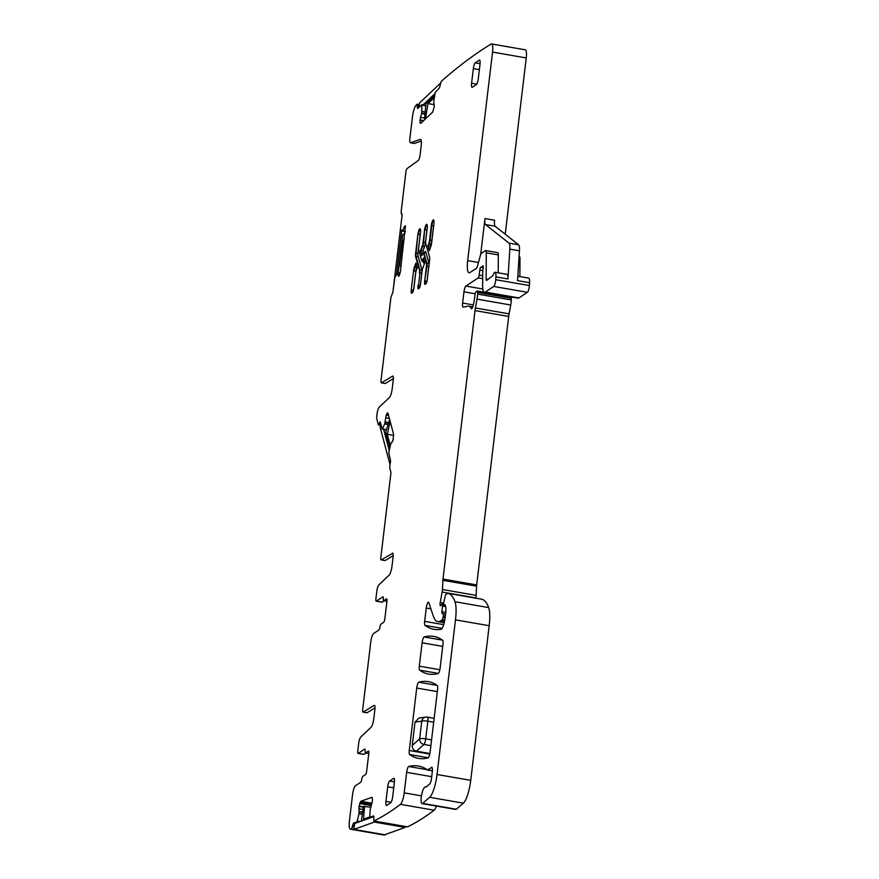 <?xml version="1.0" encoding="UTF-8"?>
<svg xmlns="http://www.w3.org/2000/svg" width="879" height="879" viewBox="0 0 879 879"><rect width="100%" height="100%" fill="white"/><g stroke="black" fill="none" stroke-linecap="round" stroke-linejoin="round"><path stroke-width="1.32" d="M411.35 293.322L412.91 292.289A4.933 1.165 -80.1 0 0 413.899 288.092L415.624 273.589A4.527 1.077 -80.1 0 1 416.481 269.875L417.261 267.787L415.91 263.019L414.448 266.941A4.824 1.143 -80.1 0 0 413.537 270.897L411.273 289.828A4.933 1.165 -80.1 0 0 411.35 293.322M363.686 754.292A3.022 0.714 -80.1 0 0 363.829 754.391L358.05 753.391A3.022 0.714 -80.1 0 1 357.764 750.952L358.621 743.821A6.032 1.428 99.9 0 1 360.775 737.02L370.971 727.372A8.043 1.912 99.9 0 0 373.85 718.297L374.904 709.408A5.032 1.198 99.9 0 0 374.432 705.332A5.032 1.198 99.9 0 0 374.179 705.397L363.126 712.078A3.022 0.714 99.9 0 1 362.972 712.111A3.022 0.714 99.9 0 1 362.686 709.672L370.74 642.153A7.548 1.791 -80.1 0 1 373.619 633.495L378.827 630.034A3.022 0.714 -80.1 0 0 379.915 627.079A3.022 0.714 99.9 0 1 380.992 624.112L383.694 622.321A3.022 0.714 99.9 0 0 384.837 618.86L386.936 601.302L383.64 600.72A3.022 0.714 -80.1 0 0 383.815 600.676L386.485 598.907A3.022 0.714 99.9 0 1 386.65 598.863A3.022 0.714 99.9 0 1 386.936 601.302M375.003 708.397A30.172 28.6 56.4 0 0 374.157 708.408M358.05 753.391A3.022 0.714 -80.1 0 0 358.225 753.347L364.664 749.073A3.022 0.714 99.9 0 1 364.829 749.029A3.022 0.714 99.9 0 1 365.159 750.985A3.022 0.714 -80.1 0 0 365.488 752.94A3.022 0.714 -80.1 0 0 365.664 752.896L368.334 751.127A3.022 0.714 99.9 0 1 368.499 751.084A3.022 0.714 99.9 0 1 368.784 753.523L366.686 771.081A3.022 0.714 99.9 0 1 365.543 774.542L362.84 776.333A3.022 0.714 99.9 0 0 361.763 779.299A3.022 0.714 -80.1 0 1 360.676 782.266L355.468 785.727A7.548 1.791 -80.1 0 0 352.589 794.374L349.413 821.063A10.054 2.384 -80.1 0 0 350.358 829.194A10.054 2.384 -80.1 0 0 350.589 829.194A1235.325 293.267 -80.1 0 0 351.589 828.974L353.38 823.173L357.072 821.854L359.05 813.569L362.346 814.141M363.829 754.391A3.022 0.714 -80.1 0 0 363.994 754.347L365.983 753.028M350.358 829.194L384.057 835.05A10.054 2.384 -80.1 0 0 384.288 835.039A1235.325 293.267 -80.1 0 0 385.277 834.83L384.716 834.731M374.476 821.118L374.344 822.063L353.852 829.402L351.589 828.974M372.081 797.374L372.355 798.121L371.872 797.33L360.829 801.285L359.017 806.428L359.05 813.569M371.356 817.503L369.773 816.657L370.191 809.581L372.344 801.659L372.355 798.121M371.345 817.514L369.883 817.261L373.674 815.921L373.872 820.997A1235.325 293.267 -80.1 0 0 400.374 804.406A1235.325 293.267 -80.1 0 0 400.45 804.351A10.054 2.384 -80.1 0 0 404.208 792.869L406.658 772.333A5.032 1.198 -80.1 0 1 408.724 766.499A366.103 86.911 -80.1 0 1 418.316 766.005A366.103 86.911 -80.1 0 1 426.48 769.235A10.054 2.384 -80.1 0 1 426.853 769.674A5.032 1.198 -80.1 0 0 427.15 769.938A5.032 1.198 -80.1 0 0 427.436 769.861L431.974 767.356M407.438 826.82L373.872 820.997M407.559 826.842A1235.325 293.267 -80.1 0 0 434.061 810.262A1235.325 293.267 -80.1 0 0 434.138 810.207A10.054 2.384 -80.1 0 0 436.314 806.076M463.376 803.164L429.688 797.319A20.118 4.78 -80.1 0 0 437.039 774.498L455.476 619.86A25.139 5.966 -80.1 0 0 455.003 601.741A95.547 22.689 -80.1 0 0 447.85 593.325L481.538 599.17A5.032 1.198 -80.1 0 0 481.527 599.17L481.538 599.17A95.547 22.689 -80.1 0 1 488.691 607.598A25.139 5.966 -80.1 0 1 489.174 625.716L470.737 780.343A20.118 4.78 -80.1 0 1 463.376 803.164L456.3 809.229A8.043 1.912 -80.1 0 1 455.729 809.449L422.041 803.593A8.043 1.912 -80.1 0 1 421.294 796.989A8.043 1.912 -80.1 0 1 423.92 788.287A10.054 2.384 -80.1 0 0 424.194 787.892A10.054 2.384 -80.1 0 1 425.568 786.826A10.054 2.384 -80.1 0 1 425.81 786.925A5.032 1.198 -80.1 0 0 425.93 786.98A5.032 1.198 -80.1 0 0 426.282 786.848L429.677 784.002A5.032 1.198 -80.1 0 0 431.523 778.289L432.259 772.048A6.032 1.428 -80.1 0 0 431.688 767.158A6.032 1.428 -80.1 0 0 431.358 767.257M422.041 803.593A8.043 1.912 -80.1 0 0 422.612 803.373L429.688 797.319M481.538 599.17L447.84 593.325A5.032 1.198 -80.1 0 0 447.84 593.325A5.032 1.198 -80.1 0 0 447.565 593.402L445.576 594.72L443.785 602.511A2.516 0.593 -80.1 0 0 443.928 605.191A2.516 0.593 -80.1 0 0 444.071 605.159L444.73 604.708A2.516 0.593 -80.1 0 1 444.873 604.675A2.516 0.593 -80.1 0 1 444.994 604.752L444.73 604.708M444.225 622.739L437.709 621.607A55.322 13.13 -80.1 0 1 433.292 616.047L428.842 602.708A5.032 1.198 -80.1 0 0 428.447 602.203A5.032 1.198 -80.1 0 0 426.249 608.048L424.656 621.365A5.032 1.198 -80.1 0 0 425.007 625.376A352.029 83.571 -80.1 0 0 434.05 629.309A352.029 83.571 -80.1 0 0 440.961 629.32A10.054 2.384 -80.1 0 0 445.159 617.64L445.576 614.135A12.064 2.868 -80.1 0 0 444.994 604.752M437.709 621.607A55.322 13.13 -80.1 0 0 440.775 620.772L442.467 619.651L443.401 615.915A2.516 0.593 -80.1 0 0 443.181 613.883L442.17 613.52A2.516 0.593 -80.1 0 1 441.939 611.707L442.489 606.005A2.516 0.593 -80.1 0 0 442.225 604.181A2.516 0.593 -80.1 0 0 442.082 604.225L441.357 604.708A5.032 1.198 -80.1 0 0 440.851 605.323A3.022 0.714 -80.1 0 1 440.39 605.73A3.022 0.714 -80.1 0 1 440.214 602.522L442.137 592.05A5.032 1.198 -80.1 0 0 442.445 589.523L442.884 580.316A5.032 1.198 -80.1 0 1 442.994 579.085L475.012 310.584A10.054 2.384 -80.1 0 1 475.396 308.002L477.022 299.146A10.054 2.384 -80.1 0 0 477.627 294.091L477.704 292.465A2.516 0.593 -80.1 0 0 477.418 291.048A2.516 0.593 -80.1 0 0 477.275 291.081L475.935 291.971A2.516 0.593 -80.1 0 0 474.946 295.146A16.097 3.824 -80.1 0 1 473.144 305.617A5.032 1.198 -80.1 0 1 471.452 308.771A5.032 1.198 -80.1 0 1 471.122 308.441A35.204 8.361 -80.1 0 0 468.815 306.178A35.204 8.361 -80.1 0 0 468.046 306.189L463.2 307.123A5.032 1.198 -80.1 0 1 463.09 307.134A5.032 1.198 -80.1 0 1 462.618 303.057L463.958 291.839A5.032 1.198 -80.1 0 1 465.87 286.071L478.198 277.896A2.516 0.593 -80.1 0 0 479.143 275.105L479.802 269.996A2.516 0.593 -80.1 0 1 480.89 267.172A2.516 0.593 -80.1 0 1 480.967 267.216A5.032 1.198 -80.1 0 0 481.132 267.304A5.032 1.198 -80.1 0 0 481.406 267.227L481.978 266.853A5.032 1.198 -80.1 0 0 482.494 266.205A2.516 0.593 -80.1 0 1 482.89 265.843A2.516 0.593 -80.1 0 1 483.131 267.875L482.78 270.809A2.516 0.593 -80.1 0 0 482.714 271.71L482.637 285.499A15.086 3.582 -80.1 0 0 484.417 292.3A15.086 3.582 -80.1 0 0 485.263 292.07L493.712 286.466A5.032 1.198 -80.1 0 0 495.723 279.698L495.899 276.874A7.548 1.791 -80.1 0 0 495.053 272.259A7.548 1.791 -80.1 0 0 492.888 275.654L486.658 280.368A3.022 0.714 -80.1 0 1 486.483 280.412A3.022 0.714 -80.1 0 1 486.131 279.05L486.296 252.822A5.032 1.198 -80.1 0 0 485.702 250.559A5.032 1.198 -80.1 0 0 485.417 250.636L481.56 253.196A5.032 1.198 -80.1 0 0 480.187 256.119L477.671 265.447A5.032 1.198 -80.1 0 1 476.297 268.37L469.935 272.589A15.086 3.582 -80.1 0 1 469.1 272.82A15.086 3.582 -80.1 0 1 467.672 260.613L492.548 52.081A10.054 2.384 -80.1 0 0 491.592 43.95A10.054 2.384 -80.1 0 0 491.075 44.071A2216.091 526.114 -80.1 0 0 441.126 81.472L439.522 87.779L435.204 92.471L433.71 101.799L434.303 106.667L432.655 112.094L420.744 123.368L420.151 123.038L420.953 123.181M475.781 598.17L475.836 597.907A5.032 1.198 -80.1 0 0 476.132 595.38L476.583 586.161L442.884 580.316M511.204 296.948A2.516 0.593 -80.1 0 1 511.402 298.311L511.325 299.948A10.054 2.384 -80.1 0 1 510.721 305.002L509.095 313.847A10.054 2.384 -80.1 0 0 508.699 316.44L476.682 584.931A5.032 1.198 -80.1 0 0 476.583 586.161M484.417 292.3L518.116 298.157A15.086 3.582 -80.1 0 0 518.951 297.926L485.263 292.07M517.841 276.215L528.74 278.116A7.548 1.791 -80.1 0 1 529.587 282.719L529.411 285.554A5.032 1.198 -80.1 0 1 527.4 292.311L518.951 297.926M480.67 254.613L484.977 218.552L494.602 220.222A7.548 1.791 -80.1 0 0 495.097 226.222L518.599 244.791A10.054 2.384 -80.1 0 1 519.456 250.812L517.555 280.632L529.587 282.719M519.456 250.812L509.831 249.131L507.93 278.962A7.548 1.791 -80.1 0 0 507.084 274.347L495.053 272.259M498.217 272.809L498.327 254.921A5.032 1.198 -80.1 0 0 497.734 252.647L485.702 250.559M505.216 234.21L526.235 57.937A10.054 2.384 -80.1 0 0 525.279 49.806L491.592 43.95M420.744 123.368L419.986 122.379L420.47 117.314L424.59 118.028M425.777 105.777L421.865 105.095L421.678 113.182L420.47 117.314M421.865 105.095L417.525 108.535L417.085 104.249A2216.091 526.114 -80.1 0 0 416.031 105.315A10.054 2.384 -80.1 0 0 412.493 116.599L409.944 137.915A6.032 1.428 -80.1 0 0 410.515 142.794A6.032 1.428 -80.1 0 0 410.713 142.783L420.162 139.398A8.043 1.912 -80.1 0 1 420.426 139.365A8.043 1.912 -80.1 0 1 421.184 145.881L420.118 154.77A5.032 1.198 -80.1 0 1 418.228 160.527L407.01 168.614A3.022 0.714 -80.1 0 0 405.878 172.064L401.088 212.268L402.088 215.201L400.406 229.276L402.142 231.089L405.175 231.606L402.164 231.089L405.219 225.672M410.515 142.794L414.372 143.464A6.032 1.428 -80.1 0 0 414.569 143.442L421.261 141.047M405.351 226.09L400.461 271.139L399.538 274.83L398.758 276.27L398.121 275.764L399.055 275.929M398.659 276.325L397.583 273.226L394.869 277.16L392.891 292.289L390.957 297.168L381.036 380.398A3.022 0.714 99.9 0 0 381.321 382.837L385.167 383.508A3.022 0.714 99.9 0 1 385.035 383.42M399.912 273.699L397.627 273.237M380.662 425.447L378.355 424.81L376.86 419.129A5.032 1.198 -80.1 0 1 376.827 415.712L377.025 413.987A6.032 1.428 99.9 0 1 379.19 407.186L389.375 397.528A8.043 1.912 99.9 0 0 392.254 388.463L393.254 380.124A5.032 1.198 99.9 0 0 392.77 376.058A5.032 1.198 99.9 0 0 392.517 376.124L381.475 382.804A3.022 0.714 99.9 0 1 381.321 382.837M393.352 379.025A30.172 28.6 56.4 0 0 392.66 379.036M393.363 378.607L385.321 383.464A3.022 0.714 99.9 0 1 385.167 383.508M378.53 425.073L380.135 421.777L382.277 429.26L384.727 423.799L388.078 424.381M387.903 412.954L386.255 414.844L384.727 423.799M392.803 553.254L381.277 559.857A3.022 0.714 99.9 0 1 381.123 559.89A3.022 0.714 99.9 0 1 380.838 557.451L390.814 473.869A3.022 0.714 -80.1 0 0 390.792 471.814L389.661 467.562L390.584 460.86L388.76 452.707L390.825 443.697L393.012 440.39L393.594 434.369L387.991 413.196M393.155 556.176A30.172 28.6 56.4 0 0 392.309 556.187M381.838 602.071A3.022 0.714 -80.1 0 0 381.98 602.17L376.201 601.17A3.022 0.714 -80.1 0 1 375.915 598.731L376.772 591.6A6.032 1.428 99.9 0 1 378.926 584.799L389.122 575.152A8.043 1.912 99.9 0 0 392.001 566.076L393.056 557.187A5.032 1.198 99.9 0 0 392.583 553.111A5.032 1.198 99.9 0 0 392.331 553.177M393.177 555.66L385.134 560.527A3.022 0.714 99.9 0 1 384.98 560.56A3.022 0.714 99.9 0 1 384.848 560.472M376.201 601.17A3.022 0.714 -80.1 0 0 376.377 601.126L382.815 596.852A3.022 0.714 99.9 0 1 382.98 596.808A3.022 0.714 99.9 0 1 383.31 598.764A3.022 0.714 -80.1 0 0 383.64 600.72M381.98 602.17A3.022 0.714 -80.1 0 0 382.145 602.126L384.134 600.807M375.025 707.881L366.982 712.748A3.022 0.714 99.9 0 1 366.829 712.781A3.022 0.714 99.9 0 1 366.697 712.693M426.425 266.414L426.908 266.502A4.527 1.077 -80.1 0 0 426.864 263.381L426.381 263.304A4.527 1.077 -80.1 0 1 426.425 266.414L424.7 280.928A4.933 1.165 -80.1 0 0 424.766 284.411L426.326 283.379A4.933 1.165 -80.1 0 0 427.315 279.192L429.567 260.25A4.824 1.143 -80.1 0 0 429.534 256.932L425.788 243.659A4.527 1.077 -80.1 0 1 425.744 240.549L427.205 228.309A4.933 1.165 -80.1 0 0 426.733 224.332A4.933 1.165 -80.1 0 0 424.579 230.056L423.129 242.285A4.527 1.077 -80.1 0 1 422.272 245.999L422.755 246.076A4.527 1.077 -80.1 0 0 423.601 242.373L423.129 242.285M426.381 263.304L423.469 252.987A2.714 0.648 -80.1 0 0 423.238 252.658A2.714 0.648 -80.1 0 0 422.568 253.591L421.799 255.646L420.448 250.867L423.008 250.779L423.557 252.712M420.448 250.867L422.272 245.999M411.273 289.828L413.537 270.897M391.122 802.318L385.958 801.417A5.032 1.198 -80.1 0 0 386.441 805.494A5.032 1.198 -80.1 0 0 386.716 805.417L390.726 802.758A5.032 1.198 -80.1 0 0 392.638 796.989L394.385 782.354A5.032 1.198 -80.1 0 0 393.913 778.278A5.032 1.198 -80.1 0 0 393.638 778.354L389.628 781.024A5.032 1.198 -80.1 0 0 387.705 786.782L393.737 787.837M385.958 801.417L387.705 786.782M438.116 673.523A5.032 1.198 -80.1 0 0 440.181 667.688L442.983 644.219A5.032 1.198 -80.1 0 0 442.631 640.209A352.029 83.571 -80.1 0 0 433.743 636.396A352.029 83.571 -80.1 0 0 424.161 636.967A5.032 1.198 -80.1 0 0 422.107 642.802L419.316 666.15A5.032 1.198 -80.1 0 0 419.668 670.161A352.029 83.571 -80.1 0 0 428.677 674.061A352.029 83.571 -80.1 0 0 438.116 673.523M437.226 685.488A352.029 83.571 -80.1 0 0 428.304 681.643A352.029 83.571 -80.1 0 0 418.767 682.203A5.032 1.198 -80.1 0 0 416.712 688.037L409.262 750.501A5.032 1.198 -80.1 0 0 409.603 754.523A352.029 83.571 -80.1 0 0 418.591 758.401A352.029 83.571 -80.1 0 0 428.062 757.863A5.032 1.198 -80.1 0 0 430.128 752.028L437.577 689.499A5.032 1.198 -80.1 0 0 437.226 685.488M433.677 722.219L427.82 721.198A5.032 1.198 -80.1 0 0 427.348 717.132A5.032 1.198 -80.1 0 0 427.238 717.132A5.032 4.802 82.4 0 0 425.821 717.099L418.953 718.011L415.02 722.098L412.229 745.469C412.152 748.479 413.548 750.391 416.437 751.193L429.886 753.523M419.404 270.029L415.657 256.767A4.824 1.143 99.9 0 1 415.613 253.438L416.097 253.526A4.824 1.143 99.9 0 0 416.141 256.844L419.887 270.117A4.527 1.077 99.9 0 1 419.931 273.226L418.47 285.466L419.931 273.226L421.766 273.215A6.032 1.428 -80.1 0 0 421.722 269.062A1.505 1.318 164.2 0 1 419.887 270.117L419.404 270.029A4.527 1.077 99.9 0 1 419.448 273.149M417.986 285.378A4.933 1.165 99.9 0 0 418.052 288.872L419.613 287.829A4.933 1.165 99.9 0 0 420.601 283.642L422.063 271.402A4.527 1.077 99.9 0 1 422.92 267.699L424.744 262.821L423.392 258.052L422.623 260.107A2.714 0.648 99.9 0 1 421.953 261.03A2.714 0.648 99.9 0 1 421.711 260.711L418.8 250.394A4.527 1.077 99.9 0 1 418.767 247.274L420.492 232.77A4.933 1.165 99.9 0 0 420.03 228.782A4.933 1.165 99.9 0 0 417.877 234.506L415.613 253.438M478.286 78.813L480.022 64.167A5.032 1.198 -80.1 0 0 479.549 60.102A5.032 1.198 -80.1 0 0 479.275 60.179L475.264 62.838A5.032 1.198 -80.1 0 0 473.341 68.606L471.594 83.241A5.032 1.198 -80.1 0 0 472.078 87.307A5.032 1.198 -80.1 0 0 472.353 87.241L476.363 84.571A5.032 1.198 -80.1 0 0 478.286 78.813M431.292 225.595L429.556 240.11A4.527 1.077 99.9 0 1 428.71 243.813L427.93 245.9L429.282 250.68L430.743 246.746A4.824 1.143 99.9 0 0 431.655 242.791L433.907 223.859A4.933 1.165 99.9 0 0 433.446 219.871A4.933 1.165 99.9 0 0 431.292 225.595L431.776 225.683A4.933 1.165 99.9 0 1 433.666 220.025M427.93 245.9L430.49 245.812L430.754 246.735M509.831 249.131A10.054 2.384 -80.1 0 0 508.974 243.12L485.472 224.552A7.548 1.791 -80.1 0 1 484.977 218.552M519.874 276.577L519.983 258.679A5.032 1.198 -80.1 0 0 519.39 256.415L519.104 256.36M416.437 751.193L423.975 744.458A5.032 1.198 -80.1 0 0 425.722 738.854A5.032 1.066 -173.2 0 0 419.646 738.854A5.032 4.516 48.3 0 0 423.975 744.458L430.886 745.656M361.368 821.085L363.434 806.461L370.652 807.142M364.51 806.076L363.554 819.195L369.773 816.965M405.285 826.469L405.153 827.414L384.661 834.742L353.852 829.402L354.687 823.469L373.916 816.591M374.344 822.063L405.153 827.414M404.274 239.176L402.329 242.044L403.9 242.318M398.11 273.303L402.703 234.726L404.988 233.221M398.605 273.391L400.275 272.281M401.044 266.282L399.505 265.733L401.077 266.007M402.329 242.044L399.505 265.733M401.989 216.025L392.869 292.498M401.703 230.814L396.484 274.545M434.314 97.569L427.963 103.59L425.689 117.577L424.524 118.676L425.974 103.733L434.676 95.492M427.963 103.59L434.358 104.7M425.689 117.577L426.689 117.742M424.524 118.676L425.524 118.852M440.511 83.131L419.558 102.975L419.162 107.062M435.017 93.548L423.052 104.876M390.188 421.481L387.276 434.259L393.704 435.38M389.847 447.653L385.738 432.127L389.617 419.316M393.352 438.995L391.913 442.544M387.276 434.259L390.276 445.609M380.959 424.469L380.124 427.216L390.012 464.573M383.585 429.194L389.221 450.531M413.591 289.905L411.757 289.916A4.933 1.165 -80.1 0 0 411.746 293.059M363.994 754.347L358.225 753.347M368.795 753.446L365.664 752.896M384.288 835.039L350.589 829.194M354.182 827.128L352.38 826.809M354.391 825.645L352.589 825.337M354.819 823.425L353.38 823.173M358.511 822.107L357.072 821.854M360.071 821.546L357.412 821.085M359.017 813.723L362.324 814.295M359.291 811.877L362.587 812.449M359.302 811.537L362.631 812.119M358.94 808.779L363.005 809.493M359.017 806.428L363.335 807.186M359.071 806.087L363.379 806.834M359.676 803.549L371.235 805.56M360.049 802.527L371.608 804.527M360.829 801.285L372.026 803.23M434.138 810.207L400.45 804.351M421.448 795.869L404.208 792.869M431.71 776.684L406.658 772.333M426.842 769.641L408.724 766.499M432.38 770.718L427.436 769.861M456.3 809.229L422.612 803.373M470.737 780.343L437.039 774.498M489.174 625.716L455.476 619.86M488.691 607.598L455.003 601.741M445.323 605.378L444.071 605.159M442.082 628.342L425.007 625.376M443.686 624.672L424.656 621.365M430.886 608.85L426.249 608.048M444.532 621.431L440.775 620.772M444.796 620.058L442.467 619.651M445.159 617.684L443.225 617.344M445.323 616.245L443.401 615.915M445.565 614.3L443.181 613.883M445.587 614.113L442.17 613.52M445.752 612.366L441.939 611.707M445.642 606.554L442.489 606.005M443.697 603.126L440.214 602.522M475.836 597.907L442.137 592.05M476.132 595.38L442.445 589.523M476.682 584.931L442.994 579.085M508.699 316.44L475.012 310.584M509.095 313.847L475.396 308.002M510.721 305.002L477.022 299.146M511.325 299.948L477.627 294.091M511.402 298.311L477.704 292.465M471.869 308.573L471.122 308.441M473.32 304.925L462.618 303.057M475.165 293.784L463.958 291.839M482.835 289.015L465.87 286.071M482.67 278.676L478.198 277.896M482.692 275.731L479.143 275.105M482.813 270.523L479.802 269.996M483.164 267.524L481.406 267.227M483.186 267.062L481.978 266.853M483.142 266.315L482.494 266.205M527.4 292.311L493.712 286.466M529.411 285.554L495.723 279.698M507.93 278.962L495.899 276.874M488.12 279.39L486.131 279.05M498.327 254.921L486.296 252.822M478.473 262.491L467.672 260.613M526.235 57.937L492.548 52.081M419.986 122.379L421.513 122.642M419.931 120.28L423.381 120.884M419.964 119.951L423.678 120.588M421.612 113.556L424.964 114.138M421.678 113.182L425.007 113.765M421.843 111.545L425.161 112.116M421.843 111.402L425.172 111.985M425.81 105.403L421.81 104.711M418.865 107.337L417.316 107.073M419.272 105.952L417.459 105.634M414.569 143.442L410.713 142.783M402.11 213.993L401.384 213.872M402.637 230.781L405.219 231.232M402.747 230.573L405.252 231.012M403.933 227.024L405.549 227.309M381.475 382.804L385.321 383.464M380.937 424.381L379.135 424.074M380.552 422.964L379.53 422.777M386.474 429.688L382.486 428.996M384.683 423.92L388.046 424.502M385.178 422.327L388.529 422.909M385.244 421.953L388.639 422.535M385.65 417.789L389.375 418.426M386.167 415.152L388.628 415.58M386.255 414.844L388.54 415.24M387.035 413.218L388.046 413.394M381.277 559.857L385.134 560.527M382.145 602.126L376.377 601.126M386.947 601.225L383.815 600.676M363.126 712.078L366.982 712.748M427.029 280.928L428.754 266.48L426.908 266.502L424.7 280.928M427.018 280.994L425.172 281.005A4.933 1.165 -80.1 0 0 425.161 284.159M428.754 266.48A6.032 1.428 -80.1 0 0 428.699 262.327A1.505 1.318 164.2 0 1 426.864 263.381L423.953 253.064A2.714 0.648 -80.1 0 0 423.722 252.745L423.238 252.658M423.469 252.987L423.953 253.064A1.505 1.318 -15.8 0 0 425.788 252.009A4.219 1 -80.1 0 0 424.502 252.625M423.008 250.779L424.315 247.296A1.505 0.912 20.5 0 0 422.755 246.076L420.931 250.954L422.063 254.943M424.579 230.056L423.601 242.373L425.447 242.351A6.032 1.428 -80.1 0 1 424.315 247.296M426.963 224.475A4.933 1.165 -80.1 0 0 425.062 230.133L426.908 230.122L425.447 242.351M416.998 266.875L416.481 268.249A1.505 0.912 20.5 0 0 414.921 267.029L414.448 266.941M416.13 263.799L414.921 267.029A4.824 1.143 -80.1 0 0 414.02 270.985L415.866 270.974L413.613 289.839M389.628 781.024L394.44 781.86M438.335 673.402L419.668 670.161M439.841 669.71L419.316 666.15M442.719 646.384L422.107 642.802M442.576 640.165L424.161 636.967M437.094 685.389L418.767 682.203M428.249 757.753L409.603 754.523M429.776 754.072L409.262 750.501M416.712 688.037L437.324 691.619M415.657 256.767L416.141 256.844A1.505 1.318 -15.8 0 0 417.975 255.789L421.722 269.062M417.877 234.506L416.097 253.526L417.943 253.504A3.318 0.791 -80.1 0 0 417.975 255.789M420.448 233.122A3.417 0.813 -80.1 0 0 420.206 234.572L418.36 234.594A4.933 1.165 99.9 0 1 420.25 228.925M422.623 260.107L423.107 260.184A2.714 0.648 99.9 0 1 422.425 261.118L421.953 261.03M423.612 258.833L423.107 260.184A1.505 0.912 -159.5 0 1 424.117 260.613M418.448 288.609A4.933 1.165 99.9 0 1 418.47 285.466L420.305 285.455M476.759 84.142L471.594 83.241M473.341 68.606L479.374 69.65M480.077 63.684L475.264 62.838M428.71 243.813L428.414 245.988L429.534 249.977M429.556 240.11L430.04 240.198A4.527 1.077 99.9 0 1 429.194 243.901A1.505 0.912 -159.5 0 1 430.754 245.12L430.49 245.812M430.04 240.198L431.776 225.683L433.622 225.672L431.886 240.176L430.04 240.198M416.481 268.249A3.318 0.791 -80.1 0 0 415.866 270.974M518.599 244.791L508.974 243.12M495.097 226.222L485.472 224.552M428.699 262.327L425.788 252.009M427.161 228.672A3.417 0.813 -80.1 0 0 426.908 230.122M412.229 745.469L419.646 738.854L421.744 721.209L415.02 722.098M434.138 718.319L427.348 717.132A5.032 5.032 0 0 0 425.821 717.099A5.032 4.802 82.4 0 0 421.744 721.209A5.032 1.066 -173.2 0 1 427.82 721.198L425.722 738.854L431.567 739.865M420.206 234.572L417.943 253.504M422.425 261.118L423.26 261.689A1.505 1.318 -15.8 0 1 423.249 262.349L422.975 261.349M423.249 262.349A4.219 1 -80.1 0 0 424.469 261.876M420.316 285.389L421.766 273.215M430.754 245.12A6.032 1.428 -80.1 0 0 431.886 240.176M433.863 224.211A3.417 0.813 -80.1 0 0 433.622 225.672M519.983 258.679L518.962 258.503M368.784 753.523L365.488 752.94M407.493 826.853L373.806 820.997M432.38 770.839L427.15 769.938M426.161 786.925L425.568 786.826M445.345 605.444L443.928 605.191M443.642 604.433L442.225 604.181M484.175 292.213L477.418 291.048M472.77 306.859L468.815 306.178M483.153 267.655L481.132 267.304M425.821 105.359L421.744 104.656M419.404 104.557L417.25 104.183M402.11 214.047L401.274 213.894M402.153 231.089L405.175 231.617M386.386 429.974L382.277 429.26M381.123 559.89L384.98 560.56M362.972 712.111L366.829 712.781M424.337 253.229L424.711 252.471L423.722 252.745"/></g></svg>
